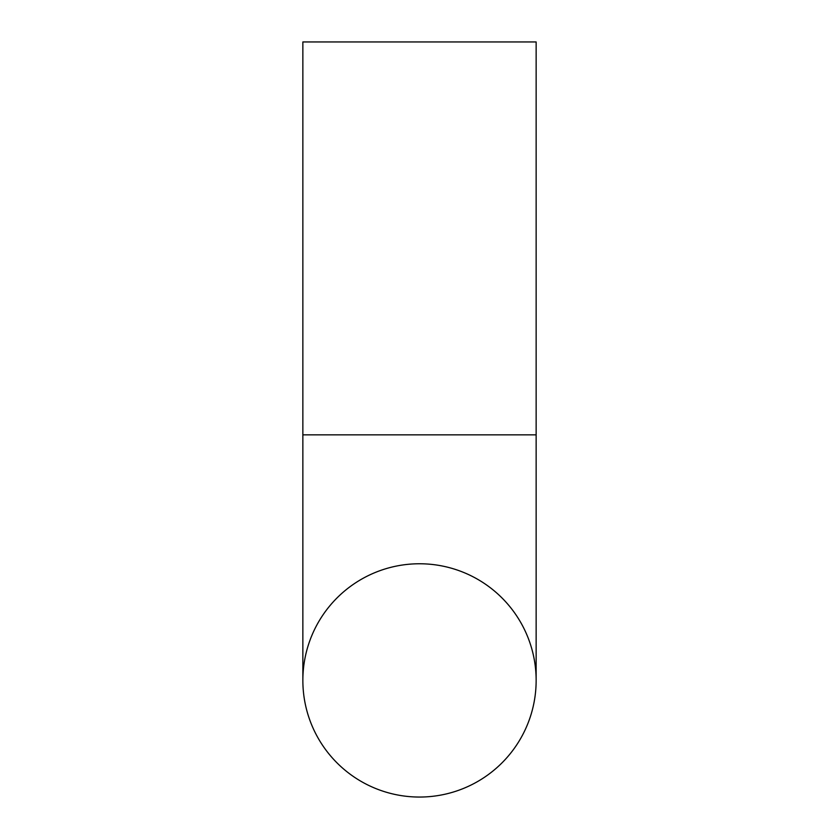 <?xml version="1.0" encoding="UTF-8"?>
<svg xmlns="http://www.w3.org/2000/svg" width="839" height="839" viewBox="0 0 839 839"><rect width="100%" height="100%" fill="white"/><g stroke="black" fill="none" stroke-linecap="round" stroke-linejoin="round"><path stroke-width="1.26" d="M536.142 434.843L302.858 434.843L302.858 41.95L536.142 41.95L536.142 680.408A116.642 116.642 0 0 1 419.5 797.05A116.642 116.642 0 0 1 302.858 680.408A116.642 116.642 0 0 1 419.5 563.766A116.642 116.642 0 0 1 536.142 680.408A116.642 116.642 0 0 1 419.5 797.05A116.642 116.642 0 0 1 302.858 680.408A116.642 116.642 0 0 0 419.5 797.05M302.858 434.843L302.858 680.408"/></g></svg>
